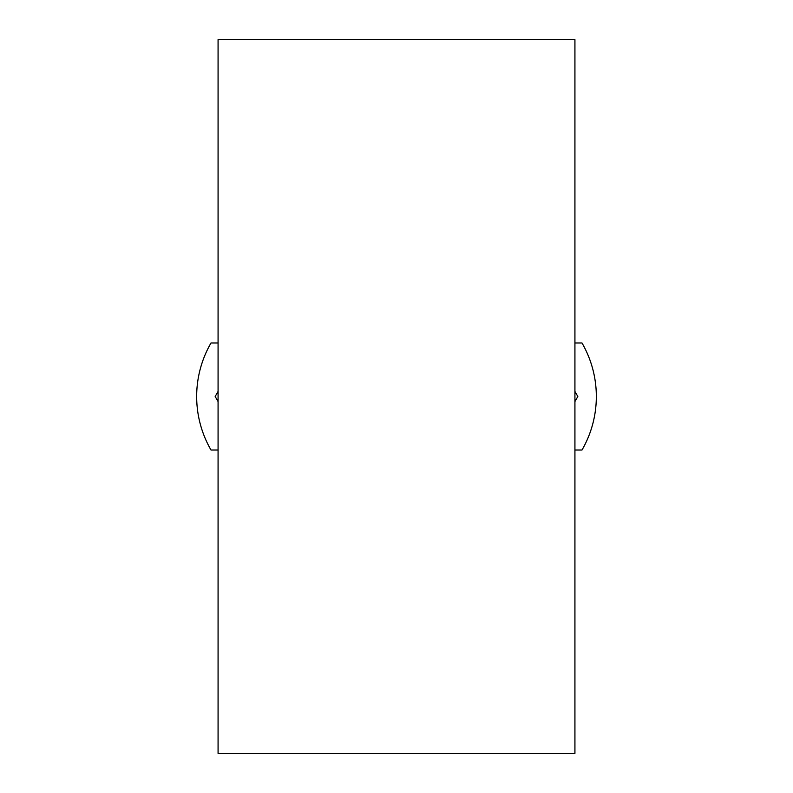<?xml version="1.0" encoding="UTF-8"?>
<svg xmlns="http://www.w3.org/2000/svg" width="793" height="793" viewBox="0 0 793 793"><rect width="100%" height="100%" fill="white"/><g stroke="black" fill="none" stroke-linecap="round" stroke-linejoin="round"><path stroke-width="1.19" d="M218.075 39.65L218.075 753.35L574.925 753.35L574.925 39.65L218.075 39.65M574.925 391.464L577.829 396.5L574.925 401.536M218.075 401.536L215.171 396.5L218.075 391.464M218.075 342.972L211.007 342.972A107.055 107.055 0 0 0 211.007 450.027L218.075 450.027M574.925 450.027L581.993 450.027A107.055 107.055 0 0 0 581.993 342.972L574.925 342.972"/></g></svg>
